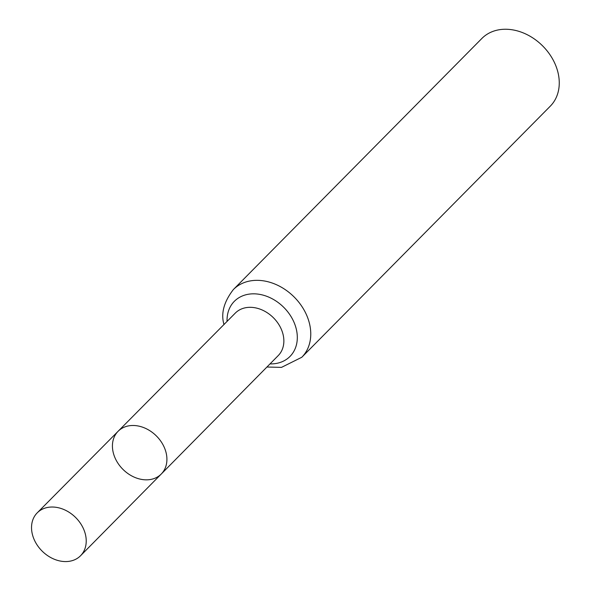 <?xml version="1.0" encoding="UTF-8"?>
<svg xmlns="http://www.w3.org/2000/svg" width="591" height="591" viewBox="0 0 591 591"><rect width="100%" height="100%" fill="white"/><g stroke="black" fill="none" stroke-linecap="round" stroke-linejoin="round"><path stroke-width="0.89" d="M112.992 451.472A30.37 23.633 -135.3 0 0 133.573 476.848A30.37 23.633 -135.3 0 0 161.269 474.012A30.37 23.633 -135.3 0 0 156.297 435.863A30.37 23.633 -135.3 0 0 118.097 431.29A30.37 23.633 -135.3 0 0 112.992 451.472M233.371 289.553A48.13 37.455 -135.3 0 1 293.934 296.785A48.13 37.455 -135.3 0 1 301.794 357.267L550.287 106.173A48.13 37.455 -135.3 0 0 542.427 45.692A48.13 37.455 -135.3 0 0 481.872 38.459L233.371 289.553C223.863 301.883 220.739 313.555 223.996 324.585M118.097 431.29L235.314 313.082A30.2 23.507 -135.3 0 1 273.301 317.633A30.2 23.507 -135.3 0 1 278.25 355.568L161.269 474.012A30.37 23.633 -135.3 0 0 156.297 435.863A30.37 23.633 -135.3 0 0 118.097 431.29L37.226 512.848A30.481 23.721 -135.3 0 0 32.099 533.104A30.481 23.721 -135.3 0 0 52.762 558.569A30.481 23.721 -135.3 0 0 80.561 555.732A30.481 23.721 -135.3 0 0 85.658 535.498A30.481 23.721 -135.3 0 0 65.017 510.033A30.481 23.721 -135.3 0 0 37.226 512.848M270.013 363.908A39.169 30.481 -135.3 0 0 296.859 331.92A39.169 30.481 -135.3 0 0 258.769 294.222A39.169 30.481 -135.3 0 0 227.062 321.408M301.794 357.267L281.486 367.38L266.94 367.018M161.269 474.012L80.561 555.732"/></g></svg>
